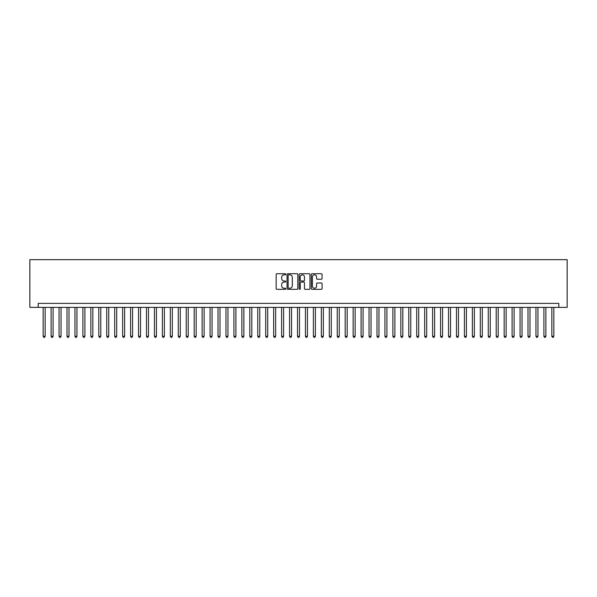 <?xml version="1.0" encoding="UTF-8"?>
<svg xmlns="http://www.w3.org/2000/svg" width="597" height="597" viewBox="0 0 597 597"><rect width="100%" height="100%" fill="white"/><g stroke="black" fill="none" stroke-linecap="round" stroke-linejoin="round"><path stroke-width="0.9" d="M285.784 274.277A0.545 0.545 0 0 0 285.239 273.732L276.948 273.732A0.784 0.784 0 0 0 276.165 274.508L276.165 288.552A0.784 0.784 0 0 0 276.948 289.329L285.239 289.329A0.545 0.545 0 0 0 285.784 288.784A0.545 0.545 0 0 0 285.239 288.239L284.165 288.239A2.5 2.5 0 0 1 281.665 285.747L281.665 284.575A2.5 2.5 0 0 1 284.165 282.075L285.239 282.075A0.545 0.545 0 0 0 285.784 281.53A0.545 0.545 0 0 0 285.239 280.986L284.165 280.986A2.5 2.5 0 0 1 281.665 278.486L281.665 277.314A2.5 2.5 0 0 1 284.165 274.821L285.239 274.821A0.545 0.545 0 0 0 285.784 274.277M321.298 279.232A0.784 0.784 0 0 0 322.082 278.448L322.082 274.508A0.784 0.784 0 0 0 321.298 273.732L312.097 273.732A0.784 0.784 0 0 0 311.313 274.508L311.313 288.552A0.784 0.784 0 0 0 312.097 289.329L321.298 289.329A0.784 0.784 0 0 0 322.082 288.552L322.082 283.791A0.784 0.784 0 0 0 321.298 283.015L317.358 283.015A0.784 0.784 0 0 0 316.582 283.791L316.582 286.15A2.089 2.089 0 0 1 314.492 288.239A2.089 2.089 0 0 1 312.41 286.15L312.41 276.911A2.089 2.089 0 0 1 314.492 274.821A2.089 2.089 0 0 1 316.582 276.911L316.582 278.448A0.784 0.784 0 0 0 317.358 279.232L321.298 279.232M558.807 307.365L567.15 307.365L567.15 259.673L29.85 259.673L29.85 307.365L558.807 307.365L558.807 303.388L38.193 303.388L38.193 307.365M297.821 274.508A0.784 0.784 0 0 0 297.037 273.732L287.829 273.732A0.784 0.784 0 0 0 287.053 274.508L287.053 288.552A0.784 0.784 0 0 0 287.829 289.329L297.037 289.329A0.784 0.784 0 0 0 297.821 288.552L297.821 274.508M299.963 273.732L309.171 273.732A0.784 0.784 0 0 1 309.947 274.508L309.947 288.552A0.784 0.784 0 0 1 309.171 289.329L305.231 289.329A0.784 0.784 0 0 1 304.448 288.552L304.448 282.859A0.784 0.784 0 0 0 303.672 282.075L301.052 282.075A0.784 0.784 0 0 0 300.276 282.859L300.276 288.784A0.545 0.545 0 0 1 299.731 289.329A0.545 0.545 0 0 1 299.179 288.784L299.179 274.508A0.784 0.784 0 0 1 299.963 273.732M288.687 274.821A0.545 0.545 0 0 0 288.142 275.366L288.142 287.694A0.545 0.545 0 0 0 288.687 288.239L289.821 288.239A2.5 2.5 0 0 0 292.314 285.747L292.314 277.314A2.5 2.5 0 0 0 289.821 274.821L288.687 274.821M304.448 276.948A2.089 2.089 0 0 0 302.366 274.859A2.089 2.089 0 0 0 300.276 276.948L300.276 280.202A0.784 0.784 0 0 0 301.052 280.986L303.672 280.986A0.784 0.784 0 0 0 304.448 280.202L304.448 276.948M43.163 307.365L43.163 336.29L45.148 336.29L45.148 307.365M45.148 336.29L44.551 337.327L43.76 337.327L43.163 336.29M51.111 307.365L51.111 336.29L53.096 336.29L53.096 307.365M53.096 336.29L52.506 337.327L51.708 337.327L51.111 336.29M59.058 307.365L59.058 336.29L61.043 336.29L61.043 307.365M61.043 336.29L60.454 337.327L59.655 337.327L59.058 336.29M67.006 307.365L67.006 336.29L68.998 336.29L68.998 307.365M68.998 336.29L68.401 337.327L67.603 337.327L67.006 336.29M74.953 307.365L74.953 336.29L76.946 336.29L76.946 307.365M76.946 336.29L76.349 337.327L75.55 337.327L74.953 336.29M82.901 307.365L82.901 336.29L84.893 336.29L84.893 307.365M84.893 336.29L84.296 337.327L83.498 337.327L82.901 336.29M90.856 307.365L90.856 336.29L92.841 336.29L92.841 307.365M92.841 336.29L92.244 337.327L91.445 337.327L90.856 336.29M98.803 307.365L98.803 336.29L100.789 336.29L100.789 307.365M100.789 336.29L100.192 337.327L99.4 337.327L98.803 336.29M106.751 307.365L106.751 336.29L108.736 336.29L108.736 307.365M108.736 336.29L108.139 337.327L107.348 337.327L106.751 336.29M114.699 307.365L114.699 336.29L116.684 336.29L116.684 307.365M116.684 336.29L116.087 337.327L115.296 337.327L114.699 336.29M122.646 307.365L122.646 336.29L124.631 336.29L124.631 307.365M124.631 336.29L124.034 337.327L123.243 337.327L122.646 336.29M130.594 307.365L130.594 336.29L132.579 336.29L132.579 307.365M132.579 336.29L131.982 337.327L131.191 337.327L130.594 336.29M138.541 307.365L138.541 336.29L140.526 336.29L140.526 307.365M140.526 336.29L139.929 337.327L139.138 337.327L138.541 336.29M146.489 307.365L146.489 336.29L148.474 336.29L148.474 307.365M148.474 336.29L147.884 337.327L147.086 337.327L146.489 336.29M154.436 307.365L154.436 336.29L156.429 336.29L156.429 307.365M156.429 336.29L155.832 337.327L155.033 337.327L154.436 336.29M162.384 307.365L162.384 336.29L164.376 336.29L164.376 307.365M164.376 336.29L163.779 337.327L162.981 337.327L162.384 336.29M170.332 307.365L170.332 336.29L172.324 336.29L172.324 307.365M172.324 336.29L171.727 337.327L170.929 337.327L170.332 336.29M178.287 307.365L178.287 336.29L180.272 336.29L180.272 307.365M180.272 336.29L179.675 337.327L178.876 337.327L178.287 336.29M186.234 307.365L186.234 336.29L188.219 336.29L188.219 307.365M188.219 336.29L187.622 337.327L186.831 337.327L186.234 336.29M194.182 307.365L194.182 336.29L196.167 336.29L196.167 307.365M196.167 336.29L195.57 337.327L194.779 337.327L194.182 336.29M202.129 307.365L202.129 336.29L204.114 336.29L204.114 307.365M204.114 336.29L203.517 337.327L202.726 337.327L202.129 336.29M210.077 307.365L210.077 336.29L212.062 336.29L212.062 307.365M212.062 336.29L211.465 337.327L210.674 337.327L210.077 336.29M218.024 307.365L218.024 336.29L220.009 336.29L220.009 307.365M220.009 336.29L219.412 337.327L218.621 337.327L218.024 336.29M225.972 307.365L225.972 336.29L227.957 336.29L227.957 307.365M227.957 336.29L227.36 337.327L226.569 337.327L225.972 336.29M233.92 307.365L233.92 336.29L235.905 336.29L235.905 307.365M235.905 336.29L235.315 337.327L234.517 337.327L233.92 336.29M241.867 307.365L241.867 336.29L243.86 336.29L243.86 307.365M243.86 336.29L243.263 337.327L242.464 337.327L241.867 336.29M249.815 307.365L249.815 336.29L251.807 336.29L251.807 307.365M251.807 336.29L251.21 337.327L250.412 337.327L249.815 336.29M257.762 307.365L257.762 336.29L259.755 336.29L259.755 307.365M259.755 336.29L259.158 337.327L258.359 337.327L257.762 336.29M265.717 307.365L265.717 336.29L267.702 336.29L267.702 307.365M267.702 336.29L267.105 337.327L266.307 337.327L265.717 336.29M273.665 307.365L273.665 336.29L275.65 336.29L275.65 307.365M275.65 336.29L275.053 337.327L274.254 337.327L273.665 336.29M281.612 307.365L281.612 336.29L283.597 336.29L283.597 307.365M283.597 336.29L283 337.327L282.209 337.327L281.612 336.29M289.56 307.365L289.56 336.29L291.545 336.29L291.545 307.365M291.545 336.29L290.948 337.327L290.157 337.327L289.56 336.29M297.507 307.365L297.507 336.29L299.493 336.29L299.493 307.365M299.493 336.29L298.896 337.327L298.104 337.327L297.507 336.29M305.455 307.365L305.455 336.29L307.44 336.29L307.44 307.365M307.44 336.29L306.843 337.327L306.052 337.327L305.455 336.29M313.403 307.365L313.403 336.29L315.388 336.29L315.388 307.365M315.388 336.29L314.791 337.327L314 337.327L313.403 336.29M321.35 307.365L321.35 336.29L323.335 336.29L323.335 307.365M323.335 336.29L322.746 337.327L321.947 337.327L321.35 336.29M329.298 307.365L329.298 336.29L331.283 336.29L331.283 307.365M331.283 336.29L330.693 337.327L329.895 337.327L329.298 336.29M337.245 307.365L337.245 336.29L339.238 336.29L339.238 307.365M339.238 336.29L338.641 337.327L337.842 337.327L337.245 336.29M345.193 307.365L345.193 336.29L347.185 336.29L347.185 307.365M347.185 336.29L346.588 337.327L345.79 337.327L345.193 336.29M353.14 307.365L353.14 336.29L355.133 336.29L355.133 307.365M355.133 336.29L354.536 337.327L353.737 337.327L353.14 336.29M361.095 307.365L361.095 336.29L363.08 336.29L363.08 307.365M363.08 336.29L362.483 337.327L361.685 337.327L361.095 336.29M369.043 307.365L369.043 336.29L371.028 336.29L371.028 307.365M371.028 336.29L370.431 337.327L369.64 337.327L369.043 336.29M376.991 307.365L376.991 336.29L378.976 336.29L378.976 307.365M378.976 336.29L378.379 337.327L377.588 337.327L376.991 336.29M384.938 307.365L384.938 336.29L386.923 336.29L386.923 307.365M386.923 336.29L386.326 337.327L385.535 337.327L384.938 336.29M392.886 307.365L392.886 336.29L394.871 336.29L394.871 307.365M394.871 336.29L394.274 337.327L393.483 337.327L392.886 336.29M400.833 307.365L400.833 336.29L402.818 336.29L402.818 307.365M402.818 336.29L402.221 337.327L401.43 337.327L400.833 336.29M408.781 307.365L408.781 336.29L410.766 336.29L410.766 307.365M410.766 336.29L410.169 337.327L409.378 337.327L408.781 336.29M416.728 307.365L416.728 336.29L418.713 336.29L418.713 307.365M418.713 336.29L418.124 337.327L417.325 337.327L416.728 336.29M424.676 307.365L424.676 336.29L426.668 336.29L426.668 307.365M426.668 336.29L426.071 337.327L425.273 337.327L424.676 336.29M432.624 307.365L432.624 336.29L434.616 336.29L434.616 307.365M434.616 336.29L434.019 337.327L433.221 337.327L432.624 336.29M440.571 307.365L440.571 336.29L442.564 336.29L442.564 307.365M442.564 336.29L441.967 337.327L441.168 337.327L440.571 336.29M448.526 307.365L448.526 336.29L450.511 336.29L450.511 307.365M450.511 336.29L449.914 337.327L449.116 337.327L448.526 336.29M456.474 307.365L456.474 336.29L458.459 336.29L458.459 307.365M458.459 336.29L457.862 337.327L457.071 337.327L456.474 336.29M464.421 307.365L464.421 336.29L466.406 336.29L466.406 307.365M466.406 336.29L465.809 337.327L465.018 337.327L464.421 336.29M472.369 307.365L472.369 336.29L474.354 336.29L474.354 307.365M474.354 336.29L473.757 337.327L472.966 337.327L472.369 336.29M480.316 307.365L480.316 336.29L482.301 336.29L482.301 307.365M482.301 336.29L481.704 337.327L480.913 337.327L480.316 336.29M488.264 307.365L488.264 336.29L490.249 336.29L490.249 307.365M490.249 336.29L489.652 337.327L488.861 337.327L488.264 336.29M496.211 307.365L496.211 336.29L498.197 336.29L498.197 307.365M498.197 336.29L497.599 337.327L496.808 337.327L496.211 336.29M504.159 307.365L504.159 336.29L506.144 336.29L506.144 307.365M506.144 336.29L505.555 337.327L504.756 337.327L504.159 336.29M512.107 307.365L512.107 336.29L514.099 336.29L514.099 307.365M514.099 336.29L513.502 337.327L512.704 337.327L512.107 336.29M520.054 307.365L520.054 336.29L522.047 336.29L522.047 307.365M522.047 336.29L521.45 337.327L520.651 337.327L520.054 336.29M528.002 307.365L528.002 336.29L529.994 336.29L529.994 307.365M529.994 336.29L529.397 337.327L528.599 337.327L528.002 336.29M535.957 307.365L535.957 336.29L537.942 336.29L537.942 307.365M537.942 336.29L537.345 337.327L536.546 337.327L535.957 336.29M543.904 307.365L543.904 336.29L545.889 336.29L545.889 307.365M545.889 336.29L545.292 337.327L544.494 337.327L543.904 336.29M551.852 307.365L551.852 336.29L553.837 336.29L553.837 307.365M553.837 336.29L553.24 337.327L552.449 337.327L551.852 336.29"/></g></svg>
